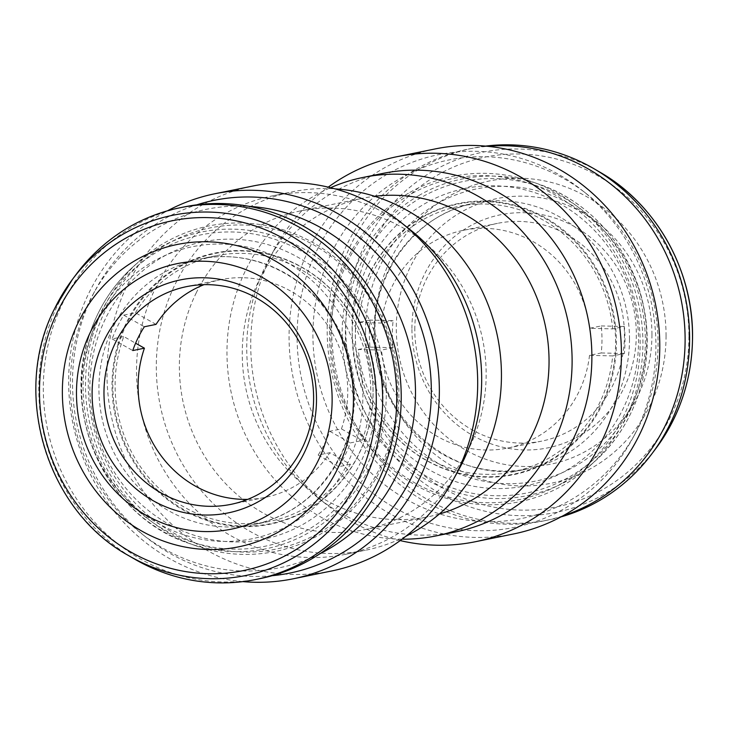 <?xml version="1.0" encoding="UTF-8"?>
<svg xmlns="http://www.w3.org/2000/svg" width="729" height="729" viewBox="0 0 729 729"><rect width="100%" height="100%" fill="white"/><g stroke="black" fill="none" stroke-linecap="round" stroke-linejoin="round"><path stroke-width="0.55" stroke-dasharray="3.65 2.73" d="M247.705 499.365A111.1 104.557 -101.5 0 0 265.083 497.415A111.1 104.557 -101.5 0 0 329.836 452.691L350.458 464.318A135.494 127.502 78.5 0 1 269.949 521.308A135.494 127.502 78.5 0 1 145.691 473.814A135.494 127.502 78.5 0 1 123.793 336.552L135.594 343.204M350.458 464.318L338.785 466.697A135.494 127.502 -101.5 0 0 345.154 455.124A135.494 127.502 -101.5 0 0 350.385 442.904L362.067 440.526L341.436 428.898L329.763 431.276A111.1 104.557 78.5 0 1 324.651 443.56A111.1 104.557 78.5 0 1 318.154 455.069L329.836 452.691M156.033 324.387L135.403 312.759L123.72 315.138A135.494 127.502 -101.5 0 0 117.351 326.71A135.494 127.502 -101.5 0 0 112.12 338.93L123.793 336.552M135.403 312.759A135.494 127.502 78.5 0 1 215.921 255.77A135.494 127.502 78.5 0 1 340.179 303.264A135.494 127.502 78.5 0 1 362.067 440.526M184.446 206.863A189.686 178.505 -101.5 0 0 62.803 302.854A189.686 178.505 -101.5 0 0 80.482 504.632A189.686 178.505 -101.5 0 0 260.089 578.626M76.454 274.022A189.686 178.505 -101.5 0 0 58.311 303.774A189.686 178.505 -101.5 0 0 134.437 558.997M358.294 349.483L369.977 347.113A135.494 127.502 78.5 0 1 369.339 333.581A135.494 127.502 78.5 0 1 369.977 320.086L393.131 320.669A111.1 104.557 -101.5 0 0 392.348 334.164A111.1 104.557 -101.5 0 0 393.131 347.697L381.449 350.075L358.294 349.483A135.494 127.502 -101.5 0 0 512.505 471.955A135.494 127.502 -101.5 0 0 612.679 355.916L589.524 355.333L601.206 352.954A111.1 104.557 -101.5 0 0 601.99 339.459A111.1 104.557 -101.5 0 0 601.206 325.927L589.533 328.296L612.679 328.888L624.361 326.51A135.494 127.502 78.5 0 1 624.999 340.042A135.494 127.502 78.5 0 1 624.352 353.538L612.679 355.916M369.977 320.086L358.303 322.455L381.449 323.038L393.131 320.669M381.449 323.038A111.1 104.557 78.5 0 1 463.334 230.309A111.1 104.557 78.5 0 1 589.533 328.296M414.801 329.59A111.1 104.557 78.5 0 1 497.47 223.366A111.1 104.557 78.5 0 1 624.443 334.884A111.1 104.557 78.5 0 1 541.775 441.109A111.1 104.557 78.5 0 1 414.801 329.59M411.921 328.487A118.927 111.911 78.5 0 1 524.133 212.704A118.927 111.911 78.5 0 1 636.317 334.164A118.927 111.911 78.5 0 1 524.105 449.948A118.927 111.911 78.5 0 1 411.921 328.487M562.934 515.84A189.686 178.505 78.5 0 1 543.971 520.861A189.686 178.505 78.5 0 1 327.184 330.456A189.686 178.505 78.5 0 1 468.328 149.099A189.686 178.505 78.5 0 1 487.747 146.319M560.966 516.907A189.686 178.505 78.5 0 1 548.463 519.95A189.686 178.505 78.5 0 1 331.677 329.544A189.686 178.505 78.5 0 1 472.82 148.187A189.686 178.505 78.5 0 1 485.514 146.11M651.945 334.556A135.494 127.502 78.5 0 1 524.096 466.469A135.494 127.502 78.5 0 1 396.284 328.096A135.494 127.502 78.5 0 1 524.133 196.183A135.494 127.502 78.5 0 1 651.945 334.556M666.069 335.732A154.266 145.171 78.5 0 1 520.506 485.933A154.266 145.171 78.5 0 1 374.979 328.378A154.266 145.171 78.5 0 1 520.542 178.186A154.266 145.171 78.5 0 1 666.069 335.732M420.897 218.162A137.899 129.771 -101.5 0 0 372.546 404.631A137.899 129.771 -101.5 0 0 550.076 460.209A137.899 129.771 -101.5 0 0 598.427 273.739A137.899 129.771 -101.5 0 0 420.897 218.162M566.442 470.351A151.75 142.802 -101.5 0 0 619.65 265.156A151.75 142.802 -101.5 0 0 424.296 203.992A151.75 142.802 -101.5 0 0 371.088 409.197A151.75 142.802 -101.5 0 0 566.442 470.351M562.278 483.063A163.943 154.275 78.5 0 1 351.223 416.997A163.943 154.275 78.5 0 1 408.705 195.308A163.943 154.275 78.5 0 1 619.759 261.374A163.943 154.275 78.5 0 1 562.278 483.063M408.404 193.258A166.112 156.316 -101.5 0 0 350.166 417.872A166.112 156.316 -101.5 0 0 564.009 484.821A166.112 156.316 -101.5 0 0 590.198 465.603A166.112 156.316 -101.5 0 0 639.388 307.875A166.112 156.316 -101.5 0 0 532.471 181.904A166.112 156.316 -101.5 0 0 408.404 193.258M118.517 345.191A137.899 129.771 78.5 0 1 280.975 257.957A137.899 129.771 78.5 0 1 367.352 431.887A137.899 129.771 78.5 0 1 204.885 519.121A137.899 129.771 78.5 0 1 118.517 345.191M369.958 438.247A151.75 142.802 78.5 0 1 191.189 534.248A151.75 142.802 78.5 0 1 96.137 342.849A151.75 142.802 78.5 0 1 274.915 246.858A151.75 142.802 78.5 0 1 369.958 438.247M390.844 440.07A163.943 154.275 -101.5 0 0 288.155 233.298A163.943 154.275 -101.5 0 0 95.016 337.008A163.943 154.275 -101.5 0 0 197.705 543.779A163.943 154.275 -101.5 0 0 390.844 440.07M92.346 336.47A166.112 156.316 78.5 0 1 138.228 262.121A166.112 156.316 78.5 0 1 326.911 251.414A166.112 156.316 78.5 0 1 392.084 440.899A166.112 156.316 78.5 0 1 195.946 545.821A166.112 156.316 78.5 0 1 92.346 336.47M319.885 553.776A182.915 172.126 78.5 0 1 141.526 533.619A182.915 172.126 78.5 0 1 89.166 301.861A182.915 172.126 78.5 0 1 92.902 294.616A182.915 172.126 78.5 0 1 249.2 206.371M272.172 575.7A190.178 178.96 78.5 0 1 146.493 537.546A190.178 178.96 78.5 0 1 92.045 296.594A190.178 178.96 78.5 0 1 95.927 289.058A190.178 178.96 78.5 0 1 196.712 204.84M242.903 581.614A196.465 184.884 78.5 0 1 88.838 293.186A196.465 184.884 78.5 0 1 167.46 210.818M331.513 571.007A196.465 184.884 78.5 0 1 145.49 494.371A196.465 184.884 78.5 0 1 127.183 285.385A196.465 184.884 78.5 0 1 253.173 185.968M459.133 468.993A182.915 172.126 78.5 0 1 345.573 554.313A182.915 172.126 78.5 0 1 172.381 482.962A182.915 172.126 78.5 0 1 155.332 288.402A182.915 172.126 78.5 0 1 272.637 195.837A182.915 172.126 78.5 0 1 410.509 229.99M405.771 536.316A182.915 172.126 78.5 0 1 365.347 550.295A182.915 172.126 78.5 0 1 192.155 478.944A182.915 172.126 78.5 0 1 175.106 284.374A182.915 172.126 78.5 0 1 292.411 191.809A182.915 172.126 78.5 0 1 335.085 188.875M196.083 293.213A162.594 153.008 78.5 0 1 300.348 210.936A162.594 153.008 78.5 0 1 454.295 274.359A162.594 153.008 78.5 0 1 469.449 447.305A162.594 153.008 78.5 0 1 365.183 529.582A162.594 153.008 78.5 0 1 211.237 466.168A162.594 153.008 78.5 0 1 196.083 293.213M439.305 514.036A162.594 153.008 78.5 0 1 428.069 516.788A162.594 153.008 78.5 0 1 274.122 453.365A162.594 153.008 78.5 0 1 258.968 280.419A162.594 153.008 78.5 0 1 363.233 198.142A162.594 153.008 78.5 0 1 374.651 196.292M402.089 539.168A182.915 172.126 78.5 0 1 245.773 269.994A182.915 172.126 78.5 0 1 330.574 187.699M455.789 531.897A182.915 172.126 78.5 0 1 317.917 497.734A182.915 172.126 78.5 0 1 265.547 265.976A182.915 172.126 78.5 0 1 269.283 258.731A182.915 172.126 78.5 0 1 382.843 173.411M400.166 540.581A196.465 184.884 78.5 0 1 327.166 505.069A196.465 184.884 78.5 0 1 270.924 256.143A196.465 184.884 78.5 0 1 274.933 248.361A196.465 184.884 78.5 0 1 328.25 187.143M513.59 533.956A196.465 184.884 78.5 0 1 327.576 457.32A196.465 184.884 78.5 0 1 309.26 248.343A196.465 184.884 78.5 0 1 435.249 148.916M316.632 250.894A190.178 178.96 78.5 0 1 581.933 190.178A190.178 178.96 78.5 0 1 636.381 431.131A190.178 178.96 78.5 0 1 632.49 438.667A190.178 178.96 78.5 0 1 391.437 505.89A190.178 178.96 78.5 0 1 316.632 250.894M331.722 252.507A182.915 172.126 78.5 0 1 586.891 194.105A182.915 172.126 78.5 0 1 639.26 425.864A182.915 172.126 78.5 0 1 635.524 433.108A182.915 172.126 78.5 0 1 403.666 497.761A182.915 172.126 78.5 0 1 331.722 252.507M341.436 428.898A111.1 104.557 -101.5 0 0 321.917 317.662A111.1 104.557 -101.5 0 0 220.778 279.663A111.1 104.557 -101.5 0 0 204.02 284.656M601.206 325.927L624.361 326.51M601.206 352.954L624.352 353.538M369.977 347.113L393.131 347.697M589.524 355.333A111.1 104.557 78.5 0 1 507.639 448.062A111.1 104.557 78.5 0 1 381.449 350.075M612.679 328.888A135.494 127.502 -101.5 0 0 458.477 206.416A135.494 127.502 -101.5 0 0 358.303 322.455M329.763 431.276L350.385 442.904M318.154 455.069L338.785 466.697M112.12 338.93L132.751 350.558M123.72 315.138L144.351 326.765M340.662 456.035A135.494 127.502 -101.5 0 0 328.032 311.912A135.494 127.502 -101.5 0 0 199.746 259.059A135.494 127.502 -101.5 0 0 112.858 327.622A135.494 127.502 -101.5 0 0 125.488 471.745A135.494 127.502 -101.5 0 0 253.774 524.598A135.494 127.502 -101.5 0 0 340.662 456.035M96.975 322.118A149.044 140.25 -101.5 0 0 158.448 523.604A149.044 140.25 -101.5 0 0 347.56 463.371A149.044 140.25 -101.5 0 0 286.096 261.884A149.044 140.25 -101.5 0 0 96.975 322.118M629.491 339.122A135.494 127.502 78.5 0 1 528.671 468.665A135.494 127.502 78.5 0 1 373.831 332.67A135.494 127.502 78.5 0 1 474.643 203.127A135.494 127.502 78.5 0 1 629.491 339.122M365.539 331.431A149.044 140.25 78.5 0 1 506.172 186.323A149.044 140.25 78.5 0 1 646.76 338.538A149.044 140.25 78.5 0 1 506.136 483.646A149.044 140.25 78.5 0 1 365.539 331.431M656.045 448.244A183.781 172.937 78.5 0 1 462.897 504.322A183.781 172.937 78.5 0 1 345.746 327.959A183.781 172.937 78.5 0 1 599.876 172.153M688.923 336.315A178.496 167.971 78.5 0 1 520.506 510.1A178.496 167.971 78.5 0 1 352.125 327.804A178.496 167.971 78.5 0 1 520.552 154.019A178.496 167.971 78.5 0 1 688.923 336.315M421.052 217.679A138.373 130.209 -101.5 0 0 372.537 404.777A138.373 130.209 -101.5 0 0 550.668 460.546A138.373 130.209 -101.5 0 0 599.183 273.439A138.373 130.209 -101.5 0 0 421.052 217.679M418.929 195.481A161.628 152.097 -101.5 0 0 362.258 414.036A161.628 152.097 -101.5 0 0 570.333 479.172A161.628 152.097 -101.5 0 0 595.812 460.482A161.628 152.097 -101.5 0 0 643.671 307A161.628 152.097 -101.5 0 0 539.642 184.428A161.628 152.097 -101.5 0 0 418.929 195.481M420.915 197.668A158.958 149.591 -101.5 0 0 365.183 412.623A158.958 149.591 -101.5 0 0 569.823 476.684A158.958 149.591 -101.5 0 0 625.555 261.729A158.958 149.591 -101.5 0 0 420.915 197.668M117.724 345.118A138.373 130.209 78.5 0 1 280.738 257.592A138.373 130.209 78.5 0 1 367.407 432.106A138.373 130.209 78.5 0 1 204.393 519.64A138.373 130.209 78.5 0 1 117.724 345.118M87.963 339.596A161.628 152.097 78.5 0 1 132.605 267.242A161.628 152.097 78.5 0 1 316.204 256.827A161.628 152.097 78.5 0 1 379.618 441.2A161.628 152.097 78.5 0 1 188.775 543.296A161.628 152.097 78.5 0 1 87.963 339.596M89.631 340.589A158.958 149.591 78.5 0 1 276.902 240.023A158.958 149.591 78.5 0 1 376.465 440.516A158.958 149.591 78.5 0 1 189.194 541.073A158.958 149.591 78.5 0 1 89.631 340.589M54.793 308.303A183.781 172.937 -101.5 0 0 128.55 555.571M265.083 497.415L230.947 504.359M215.921 255.77L199.746 259.059C245.737 249.145 296.913 269.703 326.218 310.518C357.037 351.569 362.577 411.375 339.878 456.518C320.97 493.251 292.274 515.941 253.774 524.598L269.949 521.308M512.505 471.955L528.671 468.665C453.602 487.036 371.954 415.876 374.597 332.342C373.594 270.104 417.981 213.479 474.643 203.127L458.477 206.416M463.334 230.309L497.47 223.366M543.971 520.861L548.463 519.95M195.946 545.821L188.775 543.296C110.453 518.064 62.147 420.56 87.927 339.641C96.428 311.01 111.318 286.88 132.605 267.242L138.228 262.121M92.902 294.616L95.927 289.058M272.637 195.837L292.411 191.809M300.348 210.936L363.233 198.142M269.283 258.731L274.933 248.361M586.891 194.105L581.933 190.178M635.524 433.108L632.49 438.667M317.917 497.734L327.166 505.069M365.183 529.582L428.069 516.788M345.573 554.313L365.347 550.295M141.526 533.619L146.493 537.546M590.198 465.603L595.812 460.482C636.362 424.178 655.444 363.643 643.889 307.848C633.2 251.277 591.702 202.17 539.642 184.428L532.471 181.904M468.328 149.099L472.82 148.187M507.639 448.062L541.775 441.109M220.778 279.663L186.642 286.615"/><path stroke-width="1.09" d="M318.209 460.6A135.494 127.502 -101.5 0 0 262.322 277.43A135.494 127.502 -101.5 0 0 90.396 332.196A135.494 127.502 -101.5 0 0 146.283 515.367A135.494 127.502 -101.5 0 0 318.209 460.6M337.582 468.765A154.266 145.171 -101.5 0 0 273.958 260.217A154.266 145.171 -101.5 0 0 78.213 322.564A154.266 145.171 -101.5 0 0 141.836 531.113A154.266 145.171 -101.5 0 0 337.582 468.765M104.329 340.042A118.927 111.911 -101.5 0 0 153.372 500.814A118.927 111.911 -101.5 0 0 304.275 452.755A118.927 111.911 -101.5 0 0 255.232 291.983A118.927 111.911 -101.5 0 0 104.329 340.042M115.392 342.84A111.1 104.557 -101.5 0 0 125.752 461.02A111.1 104.557 -101.5 0 0 230.947 504.359A111.1 104.557 -101.5 0 0 302.198 448.135A111.1 104.557 -101.5 0 0 291.837 329.955A111.1 104.557 -101.5 0 0 186.642 286.615A111.1 104.557 -101.5 0 0 115.392 342.84M135.594 343.204L144.424 348.18L132.751 350.558A111.1 104.557 78.5 0 1 137.854 338.265A111.1 104.557 78.5 0 1 144.351 326.765L156.033 324.387A111.1 104.557 -101.5 0 1 204.02 284.656M144.424 348.18A111.1 104.557 -101.5 0 0 247.705 499.365M128.55 555.571A183.781 172.937 -101.5 0 0 363.78 482.47A183.781 172.937 -101.5 0 0 302.243 242.985A183.781 172.937 -101.5 0 0 72.371 279.48L54.766 308.34C11.026 392.649 46.164 510.428 128.55 555.571L134.437 558.997A189.686 178.505 -101.5 0 0 255.597 579.537L260.089 578.626A189.686 178.505 -101.5 0 0 381.732 482.625A189.686 178.505 -101.5 0 0 364.053 280.856A189.686 178.505 -101.5 0 0 184.446 206.863L179.954 207.774A189.686 178.505 -101.5 0 0 76.454 274.022L72.371 279.48A183.781 172.937 -101.5 0 0 54.793 308.303M255.597 579.537A189.686 178.505 -101.5 0 0 377.239 483.546A189.686 178.505 -101.5 0 0 359.561 281.768A189.686 178.505 -101.5 0 0 179.954 207.774M487.747 146.319A189.686 178.505 78.5 0 1 685.114 339.504A189.686 178.505 78.5 0 1 562.934 515.84M485.514 146.11A189.686 178.505 78.5 0 1 593.98 168.727A189.686 178.505 78.5 0 1 689.607 338.593A189.686 178.505 78.5 0 1 651.963 453.702A189.686 178.505 78.5 0 1 560.966 516.907M249.2 206.371A182.915 172.126 78.5 0 1 396.704 475.217A182.915 172.126 78.5 0 1 319.885 553.776M196.712 204.84A190.178 178.96 78.5 0 1 388.429 267.042A190.178 178.96 78.5 0 1 411.785 476.83A190.178 178.96 78.5 0 1 272.172 575.7M167.46 210.818A196.465 184.884 78.5 0 1 214.827 193.768A196.465 184.884 78.5 0 1 400.85 270.404A196.465 184.884 78.5 0 1 419.157 479.381A196.465 184.884 78.5 0 1 293.167 578.808A196.465 184.884 78.5 0 1 242.903 581.614M214.827 193.768L253.173 185.968A196.465 184.884 78.5 0 1 401.251 222.655A196.465 184.884 78.5 0 1 457.502 471.581A196.465 184.884 78.5 0 1 453.484 479.363A196.465 184.884 78.5 0 1 331.513 571.007L293.167 578.808M401.251 222.655L410.509 229.99A182.915 172.126 78.5 0 1 462.879 461.749A182.915 172.126 78.5 0 1 459.133 468.993L453.484 479.363M335.085 188.875A182.915 172.126 78.5 0 1 482.644 457.73A182.915 172.126 78.5 0 1 405.771 536.316M374.651 196.292A162.594 153.008 78.5 0 1 520.634 266.577A162.594 153.008 78.5 0 1 532.334 434.511A162.594 153.008 78.5 0 1 439.305 514.036M330.574 187.699A182.915 172.126 78.5 0 1 363.069 177.429A182.915 172.126 78.5 0 1 536.262 248.78A182.915 172.126 78.5 0 1 553.311 443.35A182.915 172.126 78.5 0 1 436.015 535.915A182.915 172.126 78.5 0 1 402.089 539.168M363.069 177.429L382.843 173.411A182.915 172.126 78.5 0 1 556.036 244.762A182.915 172.126 78.5 0 1 573.085 439.323A182.915 172.126 78.5 0 1 455.789 531.897L436.015 535.915M328.25 187.143A196.465 184.884 78.5 0 1 396.904 156.717A196.465 184.884 78.5 0 1 582.927 233.353A196.465 184.884 78.5 0 1 601.243 442.339A196.465 184.884 78.5 0 1 475.253 541.756A196.465 184.884 78.5 0 1 400.166 540.581M396.904 156.717L435.249 148.916A196.465 184.884 78.5 0 1 621.272 225.553A196.465 184.884 78.5 0 1 639.579 434.539A196.465 184.884 78.5 0 1 513.59 533.956L475.253 541.756M357.948 480.247A178.496 167.971 -101.5 0 0 284.337 238.948A178.496 167.971 -101.5 0 0 57.837 311.083A178.496 167.971 -101.5 0 0 131.457 552.391A178.496 167.971 -101.5 0 0 357.948 480.247M656.045 448.244C680.029 415.612 692.195 378.424 692.55 336.68C693.188 270.003 656.064 204.065 599.876 172.153A183.781 172.937 78.5 0 1 692.514 336.725A183.781 172.937 78.5 0 1 656.045 448.244L651.963 453.702M599.876 172.153L593.98 168.727"/></g></svg>
